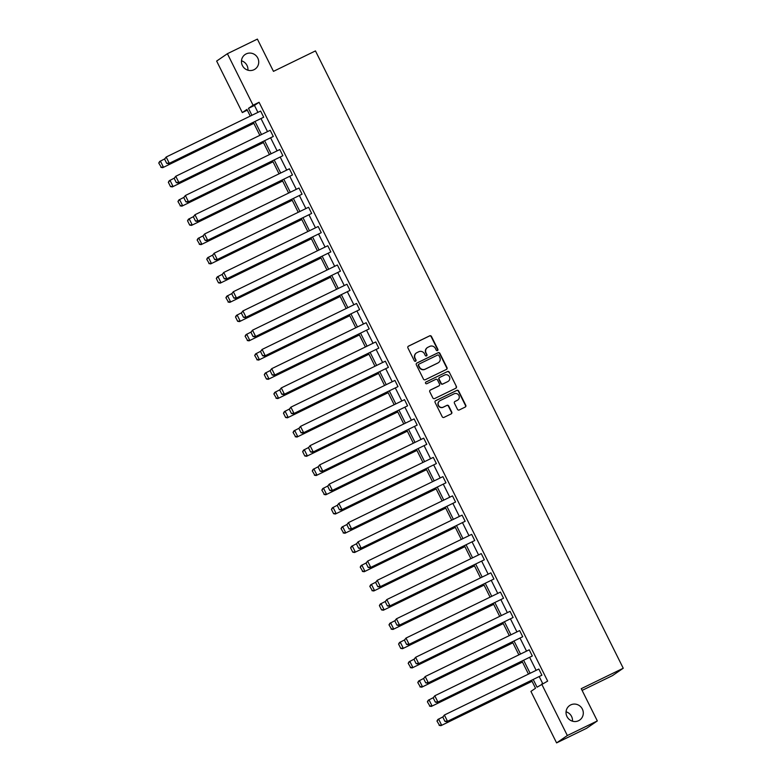 <?xml version="1.0" encoding="UTF-8"?>
<svg xmlns="http://www.w3.org/2000/svg" width="782" height="782" viewBox="0 0 782 782"><rect width="100%" height="100%" fill="white"/><g stroke="black" fill="none" stroke-linecap="round" stroke-linejoin="round"><path stroke-width="1.17" d="M570.713 704.914A8.827 8.534 55.6 0 0 567.273 717.104A8.827 8.534 55.6 0 0 579.638 720.095A8.827 8.534 55.6 0 0 570.713 704.914M246.144 53.919A8.827 8.534 55.6 0 0 242.703 66.108A8.827 8.534 55.6 0 0 255.069 69.099A8.827 8.534 55.6 0 0 246.144 53.919M437.47 350.571A0.948 0.919 55.6 0 0 437.871 349.319L431.459 336.456A1.349 1.31 55.6 0 0 429.68 335.82L408.478 346.143A1.349 1.31 55.6 0 0 407.911 347.922L414.323 360.785A0.948 0.919 55.6 0 0 415.682 361.167A0.948 0.919 55.6 0 0 415.965 359.984L415.134 358.322A4.33 4.184 55.6 0 1 416.972 352.614L418.741 351.753A4.33 4.184 55.6 0 1 424.44 353.787L425.271 355.458A0.948 0.919 55.6 0 0 426.63 355.839A0.948 0.919 55.6 0 0 426.923 354.657L426.092 352.985A4.33 4.184 55.6 0 1 427.93 347.276L429.699 346.416A4.33 4.184 55.6 0 1 435.398 348.459L436.229 350.121A0.948 0.919 55.6 0 0 437.47 350.571M437.431 350.59A0.948 0.919 55.6 0 0 437.578 349.525L431.165 336.661A1.349 1.31 55.6 0 0 429.386 336.016L408.194 346.338A1.349 1.31 55.6 0 0 408.184 346.338L408.478 346.143M415.525 361.255A0.948 0.919 55.6 0 0 415.682 360.179L415.134 358.322M426.473 355.918A0.948 0.919 55.6 0 0 426.63 354.852L426.092 352.985M457.47 409.328A1.349 1.31 55.6 0 0 459.259 409.964L465.202 407.07A1.349 1.31 55.6 0 0 465.779 405.281L458.653 391A1.349 1.31 55.6 0 0 456.874 390.365L435.672 400.677A1.349 1.31 55.6 0 0 435.105 402.466L442.221 416.747A1.349 1.31 55.6 0 0 444 417.383L451.185 413.893A1.349 1.31 55.6 0 0 451.761 412.104L448.712 405.995A1.349 1.31 55.6 0 0 446.933 405.359L443.374 407.09A3.617 3.499 55.6 0 1 439.709 400.863A3.617 3.499 55.6 0 1 440.139 400.609L454.098 393.815A3.617 3.499 55.6 0 1 457.753 400.042A3.617 3.499 55.6 0 1 457.323 400.296L454.997 401.43A1.349 1.31 55.6 0 0 454.43 403.209L457.47 409.328M247.288 110.145L242.312 112.569L216.643 61.074L227.396 53.704L257.386 39.1L273.465 71.358L315.459 50.918L623.244 668.239L581.251 688.678L597.331 720.926L567.341 735.53L556.588 742.9L530.919 691.405L535.523 688.248L531.594 680.379M227.396 53.704L253.065 105.199L248.461 108.356L251.921 115.286M533.256 679.568L537.058 687.192L547.664 681.112L259.067 102.276L253.065 105.199M541.662 684.035L567.341 735.53M446.424 369.417A1.349 1.31 55.6 0 0 447.001 367.638L439.885 353.347A1.349 1.31 55.6 0 0 438.096 352.711L416.904 363.024A1.349 1.31 55.6 0 0 416.327 364.813L423.453 379.094A1.349 1.31 55.6 0 0 425.232 379.739L446.424 369.417A1.349 1.31 55.6 0 0 446.708 367.833L439.592 353.542A1.349 1.31 55.6 0 0 437.812 352.907L416.611 363.229A1.349 1.31 55.6 0 0 416.601 363.229L416.904 363.024M449.269 372.173L456.385 386.464A1.349 1.31 55.6 0 1 455.818 388.243L434.616 398.566A1.349 1.31 55.6 0 1 432.837 397.921L429.787 391.811A1.349 1.31 55.6 0 1 430.364 390.023L438.956 385.839A1.349 1.31 55.6 0 0 439.533 384.06L437.509 380.003A1.349 1.31 55.6 0 0 435.73 379.368L426.777 383.718A0.948 0.919 55.6 0 1 425.819 382.095A0.948 0.919 55.6 0 1 425.936 382.027L447.49 371.538A1.349 1.31 55.6 0 1 449.269 372.173L456.385 386.464M597.331 720.926L586.588 728.296L556.588 742.9M582.111 690.398L612.492 675.609L623.244 668.239M572.492 721.199A8.827 8.534 55.6 0 0 566.051 711.796M247.923 70.204A8.827 8.534 55.6 0 0 241.482 60.801M255.049 121.572L261.511 134.533M264.648 140.819L271.11 153.771M274.238 160.056L280.699 173.018M283.837 179.293L290.298 192.255M293.426 198.54L299.887 211.492M303.025 217.777L309.477 230.739M312.614 237.024L319.076 249.976M322.204 256.261L328.665 269.223M331.803 275.508L338.264 288.46M341.392 294.746L347.853 307.707M350.991 313.983L357.452 326.944M360.58 333.23L367.041 346.182M370.169 352.467L376.631 365.429M379.769 371.714L386.23 384.666M389.358 390.951L395.819 403.913M398.957 410.188L405.418 423.15M408.546 429.435L415.007 442.387M418.145 448.673L424.597 461.634M427.734 467.919L434.196 480.871M437.324 487.157L443.785 500.118M446.923 506.394L453.384 519.356M456.512 525.641L462.973 538.602M466.111 544.878L472.572 557.84M475.7 564.125L482.162 577.077M485.29 583.362L491.751 596.324M494.889 602.609L501.35 615.561M504.478 621.846L510.939 634.808M514.077 641.084L520.538 654.045M523.666 660.331L530.128 673.282M250.26 116.098L246.926 109.412L242.312 112.569M528.466 674.094L522.005 661.142M518.867 654.857L512.415 641.895M509.278 635.61L502.816 622.658M499.688 616.372L493.227 603.411M490.089 597.135L483.628 584.174M480.5 577.888L474.039 564.936M470.901 558.651L464.44 545.689M461.312 539.404L454.85 526.452M451.722 520.167L445.261 507.205M442.123 500.92L435.662 487.968M432.534 481.683L426.073 468.721M422.935 462.445L416.474 449.484M413.346 443.198L406.884 430.247M403.756 423.961L397.295 411M394.157 404.714L387.696 391.762M384.568 385.477L378.107 372.515M374.969 366.24L368.508 353.278M365.38 346.993L358.918 334.041M355.781 327.756L349.319 314.794M346.191 308.509L339.73 295.557M336.602 289.272L330.141 276.31M327.003 270.034L320.542 257.073M317.414 250.787L310.953 237.826M307.815 231.55L301.353 218.589M298.225 212.303L291.764 199.351M288.636 193.066L282.175 180.104M279.037 173.819L272.576 160.867M269.448 154.582L262.987 141.62M259.849 135.345L253.388 122.383M259.067 102.276L254.463 105.433L257.923 112.373M261.051 118.659L267.512 131.611M270.65 137.896L277.102 150.858M280.239 157.133L286.701 170.095M289.829 176.38L296.29 189.332M299.428 195.617L305.889 208.579M309.017 214.864L315.478 227.816M318.616 234.101L325.077 247.063M328.205 253.339L334.667 266.3M337.795 272.586L344.256 285.538M347.394 291.823L353.855 304.785M356.983 311.07L363.444 324.022M366.582 330.307L373.043 343.269M376.171 349.544L382.633 362.506M385.77 368.791L392.222 381.753M395.36 388.028L401.821 400.99M404.949 407.275L411.41 420.227M414.548 426.513L421.009 439.474M424.137 445.76L430.599 458.711M433.736 464.997L440.198 477.958M443.326 484.234L449.787 497.196M452.915 503.481L459.376 516.433M462.514 522.718L468.975 535.68M472.103 541.965L478.564 554.917M481.702 561.202L488.163 574.164M491.292 580.439L497.753 593.401M500.891 599.686L507.342 612.638M510.48 618.924L516.941 631.885M520.069 638.171L526.53 651.123M529.668 657.408L536.129 670.37M539.257 676.645L542.688 683.536M254.463 105.433L248.461 108.356M442.778 717.055L444.929 721.375L442.778 717.055L444.381 715.022L538.827 669.05L541.897 675.218L446.727 721.688L541.897 675.218M433.179 697.818L435.33 702.128L433.179 697.818L434.782 695.784L529.228 649.813L532.307 655.981L437.138 702.451L532.307 655.981M423.59 678.571L425.74 682.891L423.59 678.571L425.193 676.538L519.639 630.575L522.708 636.734L427.539 683.204L522.708 636.734M413.991 659.334L416.141 663.654L413.991 659.334L415.604 657.3L510.04 611.328L513.119 617.497L417.95 663.967L513.119 617.497M404.402 640.087L406.552 644.407L404.402 640.087L406.005 638.063L500.451 592.091L503.53 598.259L408.351 644.72L503.53 598.259M394.802 620.849L396.963 625.17L394.802 620.849L396.415 618.816L490.861 572.844L493.931 579.012L398.761 625.483L493.931 579.012M385.213 601.612L387.364 605.923L385.213 601.612L386.816 599.579L481.262 553.607L484.341 559.775L389.172 606.246L484.341 559.775M375.624 582.365L377.774 586.686L375.624 582.365L377.227 580.332L471.673 534.36L474.742 540.528L379.573 586.999L474.742 540.528M366.025 563.128L368.175 567.439L366.025 563.128L367.638 561.095L462.074 515.123L465.153 521.291L369.984 567.761L465.153 521.291M356.436 543.881L358.586 548.202L356.436 543.881L358.039 541.848L452.485 495.886L455.564 502.054L360.385 548.514L455.564 502.054M346.837 524.644L348.997 528.964L346.837 524.644L348.449 522.611L442.895 476.639L445.965 482.807L350.795 529.277L445.965 482.807M337.247 505.407L339.398 509.717L337.247 505.407L338.85 503.373L433.296 457.402L436.376 463.57L341.206 510.03L436.376 463.57M327.658 486.16L329.808 490.48L327.658 486.16L329.261 484.126L423.707 438.155L426.777 444.323L331.607 490.793L426.777 444.323M318.059 466.922L320.209 471.233L318.059 466.922L319.672 464.889L414.108 418.917L417.187 425.085L322.018 471.556L417.187 425.085M308.47 447.675L310.62 451.996L308.47 447.675L310.073 445.642L404.519 399.68L407.588 405.838L312.419 452.309L407.588 405.838M298.871 428.438L301.021 432.759L298.871 428.438L300.483 426.405L394.93 380.433L397.999 386.601L302.829 433.072L397.999 386.601M289.281 409.201L291.432 413.512L289.281 409.201L290.884 407.168L385.331 361.196L388.41 367.364L293.24 413.825L388.41 367.364M279.682 389.954L281.843 394.275L279.682 389.954L281.295 387.921L375.741 341.949L378.811 348.117L283.641 394.587L378.811 348.117M270.093 370.717L272.244 375.028L270.093 370.717L271.696 368.684L366.142 322.712L369.221 328.88L274.052 375.35L369.221 328.88M260.504 351.47L262.654 355.79L260.504 351.47L262.107 349.437L356.553 303.465L359.622 309.633L264.453 356.103L359.622 309.633M250.905 332.233L253.055 336.543L250.905 332.233L252.518 330.2L346.954 284.228L350.033 290.396L254.864 336.866L350.033 290.396M241.315 312.986L243.466 317.306L241.315 312.986L242.919 310.953L337.365 264.99L340.444 271.159L245.265 317.619L340.444 271.159M231.716 293.749L233.877 298.069L231.716 293.749L233.329 291.715L327.775 245.744L330.845 251.912L235.675 298.382L330.845 251.912M222.127 274.511L224.278 278.822L222.127 274.511L223.73 272.478L318.176 226.506L321.255 232.674L226.086 279.135L321.255 232.674M212.538 255.264L214.688 259.585L212.538 255.264L214.141 253.231L308.587 207.259L311.656 213.427L216.487 259.898L311.656 213.427M202.939 236.027L205.089 240.338L202.939 236.027L204.552 233.994L298.988 188.022L302.067 194.19L206.898 240.66L302.067 194.19M193.35 216.78L195.5 221.101L193.35 216.78L194.953 214.747L289.399 168.785L292.468 174.953L197.299 221.414L292.468 174.953M183.75 197.543L185.901 201.864L183.75 197.543L185.363 195.51L279.809 149.538L282.879 155.706L187.709 202.176L282.879 155.706M174.161 178.306L176.312 182.617L174.161 178.306L175.764 176.273L270.21 130.301L273.289 136.469L178.12 182.929L273.289 136.469M164.562 159.059L166.722 163.379L164.562 159.059L166.175 157.026L260.621 111.054L263.69 117.222L168.521 163.692L263.69 117.222M427.265 347.687A4.33 4.184 55.6 0 0 425.799 353.19M416.317 353.014A4.33 4.184 55.6 0 0 414.851 358.518M438.898 355.478A0.948 0.919 55.6 0 0 437.646 355.038L419.044 364.089A0.948 0.919 55.6 0 0 418.644 365.341L419.514 367.1A4.33 4.184 55.6 0 0 425.213 369.133L437.93 362.946A4.33 4.184 55.6 0 0 439.767 357.237L438.898 355.478M418.751 364.295A0.948 0.919 55.6 0 0 418.35 365.536L418.644 365.341M438.301 362.74A4.33 4.184 55.6 0 1 437.646 363.141L424.929 369.339A4.33 4.184 55.6 0 1 419.22 367.296L418.35 365.536M455.828 388.243A1.349 1.31 55.6 0 0 456.102 386.66M430.364 390.023L430.071 390.228A1.349 1.31 55.6 0 0 430.061 390.228L438.673 386.044A1.349 1.31 55.6 0 0 438.966 385.839L438.673 386.044M425.691 382.202L447.49 371.538M447.881 381.499A3.617 3.499 55.6 0 0 449.288 376.504A3.617 3.499 55.6 0 0 444.655 375.018L439.738 377.413A1.349 1.31 55.6 0 0 439.161 379.202L441.185 383.258A1.349 1.31 55.6 0 0 442.964 383.894L447.587 381.694A3.617 3.499 55.6 0 0 448.164 381.342M439.435 377.618A1.349 1.31 55.6 0 0 438.868 379.397L439.161 379.202M447.587 381.694L442.671 384.089A1.349 1.31 55.6 0 1 440.892 383.454L438.868 379.397M448.976 372.369A1.349 1.31 55.6 0 0 447.196 371.733M457.607 400.14A3.617 3.499 55.6 0 1 457.03 400.492L454.704 401.625A1.349 1.31 55.6 0 0 454.704 401.635M439.562 400.971A3.617 3.499 55.6 0 0 438.438 405.809A3.617 3.499 55.6 0 0 443.081 407.285L443.374 407.09M451.194 413.883A1.349 1.31 55.6 0 0 451.468 412.31L448.418 406.19A1.349 1.31 55.6 0 0 446.639 405.555L443.081 407.285M465.212 407.06A1.349 1.31 55.6 0 0 465.486 405.487L458.36 391.195A1.349 1.31 55.6 0 0 456.58 390.56L435.388 400.883A1.349 1.31 55.6 0 0 435.378 400.883L435.672 400.677M158.756 163.047L161.2 167.162L158.756 163.047L159.636 161.512L164.64 158.932M253.798 123.194L162.715 167.68L253.857 123.312M159.049 162.842L160.359 161.014L163.438 167.182L161.2 167.162M160.906 167.358L162.715 167.68M164.855 158.863L166.175 157.026L169.244 163.194L167.006 163.174M168.521 163.692L166.722 163.379M168.345 182.284L170.505 186.605L168.345 182.284L169.225 180.75L174.239 178.169M263.387 142.441L172.304 186.918L263.446 142.559M168.638 182.089L169.958 180.251L173.027 186.419L170.789 186.399M170.505 186.605L172.304 186.918M177.944 201.531L180.388 205.646L177.944 201.531L178.824 199.996L183.829 197.406M272.986 161.679L181.893 206.155L273.045 161.796M178.237 201.326L179.547 199.498L182.626 205.656L180.388 205.646M180.095 205.842L181.893 206.155M174.454 178.1L175.764 176.273L178.843 182.431L176.605 182.421M178.12 182.929L176.312 182.617M184.044 197.347L185.363 195.51L188.433 201.678L186.194 201.658M187.709 202.176L185.901 201.864M187.533 220.768L189.684 225.089L187.533 220.768L188.413 219.234L193.418 216.653M282.576 180.916L191.492 225.402L282.634 181.033M187.827 220.573L189.146 218.735L192.216 224.903L189.977 224.884M189.684 225.089L191.492 225.402M193.633 216.585L194.953 214.747L198.032 220.915L195.793 220.905M197.299 221.414L195.5 221.101M197.132 240.006L199.576 244.131L197.132 240.006L198.012 238.471L203.017 235.89M292.165 200.163L201.082 244.639L292.224 200.28M197.416 239.81L198.736 237.972L201.815 244.14L199.576 244.131M199.283 244.326L201.082 244.639M203.232 235.822L204.552 233.994L207.621 240.162L205.383 240.142M206.898 240.66L205.089 240.338M206.722 259.253L209.165 263.368L206.722 259.253L207.601 257.718L212.606 255.137M301.764 219.4L210.681 263.886L301.823 219.517M207.015 259.047L208.325 257.219L211.404 263.387L209.165 263.368M208.872 263.563L210.681 263.886M212.821 255.069L214.141 253.231L217.22 259.399L214.972 259.38M216.487 259.898L214.688 259.585M216.311 278.49L218.471 282.81L216.311 278.49L217.201 276.955L222.205 274.374M311.353 238.647L220.27 283.123L311.412 238.764M216.604 278.294L217.924 276.457L220.993 282.625L218.755 282.605M218.471 282.81L220.27 283.123M222.42 274.306L223.73 272.478L226.809 278.646L224.571 278.627M226.086 279.135L224.278 278.822M225.91 297.737L228.354 301.852L225.91 297.737L226.79 296.202L231.795 293.612M320.952 257.884L229.859 302.36L321.011 258.001M226.203 297.531L227.513 295.704L230.592 301.872L228.354 301.852M228.061 302.048L229.859 302.36M232.01 293.553L233.329 291.715L236.399 297.883L234.16 297.864M235.675 298.382L233.877 298.069M235.499 316.974L237.65 321.294L235.499 316.974L236.379 315.439L241.394 312.859M330.542 277.131L239.458 321.607L330.6 277.239M235.793 316.778L237.112 314.941L240.182 321.109L237.943 321.089M237.65 321.294L239.458 321.607M241.609 312.79L242.919 310.953L245.998 317.121L243.759 317.111M245.265 317.619L243.466 317.306M245.098 336.211L247.542 340.336L245.098 336.211L245.978 334.676L250.983 332.096M340.141 296.368L249.047 340.844L340.19 296.486M245.382 336.016L246.701 334.178L249.781 340.346L247.542 340.336M247.249 340.532L249.047 340.844M254.688 355.458L257.131 359.573L254.688 355.458L255.567 353.923L260.572 351.343M349.73 315.605L258.647 360.091L349.789 315.723M254.981 355.253L256.3 353.425L259.37 359.593L257.131 359.573M256.838 359.769L258.647 360.091M264.287 374.695L266.437 379.016L264.287 374.695L265.166 373.161L270.171 370.58M359.319 334.852L268.236 379.329L359.378 334.97M264.57 374.5L265.89 372.662L268.959 378.83L266.721 378.811M266.437 379.016L268.236 379.329M273.876 393.942L276.32 398.058L273.876 393.942L274.756 392.408L279.76 389.827M368.918 354.09L277.835 398.576L368.977 354.207M274.169 393.737L275.479 391.909L278.558 398.077L276.32 398.058M276.026 398.253L277.835 398.576M283.465 413.179L285.625 417.5L283.465 413.179L284.345 411.645L289.36 409.064M378.508 373.337L287.424 417.813L378.566 373.444M283.758 412.984L285.078 411.146L288.147 417.314L285.909 417.295M285.625 417.5L287.424 417.813M293.064 432.417L295.508 436.542L293.064 432.417L293.944 430.882L298.949 428.301M388.107 392.574L297.013 437.05L388.165 392.691M293.348 432.221L294.667 430.393L297.747 436.552L295.508 436.542M295.215 436.737L297.013 437.05M302.654 451.664L304.804 455.984L302.654 451.664L303.533 450.129L308.538 447.548M397.696 411.811L306.612 456.297L397.755 411.928M302.947 451.468L304.266 449.63L307.336 455.798L305.097 455.779M304.804 455.984L306.612 456.297M312.253 470.901L314.696 475.026L312.253 470.901L313.132 469.366L318.137 466.786M407.285 431.058L316.202 475.534L407.344 431.175M312.536 470.705L313.856 468.868L316.935 475.036L314.696 475.026M314.403 475.221L316.202 475.534M321.842 490.148L324.286 494.263L321.842 490.148L322.722 488.613L327.726 486.033M416.884 450.295L325.801 494.781L416.943 450.412M322.135 489.943L323.445 488.115L326.524 494.283L324.286 494.263M323.992 494.459L325.801 494.781M331.431 509.385L333.591 513.706L331.431 509.385L332.321 507.85L337.325 505.27M426.473 469.542L335.39 514.018L426.532 469.659M331.724 509.19L333.044 507.352L336.113 513.52L333.875 513.5M333.591 513.706L335.39 514.018M251.198 332.027L252.518 330.2L255.587 336.368L253.348 336.348M254.864 336.866L253.055 336.543M260.787 351.274L262.107 349.437L265.186 355.605L262.947 355.595M264.453 356.103L262.654 355.79M270.386 370.512L271.696 368.684L274.775 374.852L272.537 374.832M274.052 375.35L272.244 375.028M279.976 389.759L281.295 387.921L284.365 394.089L282.126 394.069M283.641 394.587L281.843 394.275M289.575 408.996L290.884 407.168L293.964 413.326L291.725 413.316M293.24 413.825L291.432 413.512M299.164 428.243L300.483 426.405L303.553 432.573L301.314 432.554M302.829 433.072L301.021 432.759M308.753 447.48L310.073 445.642L313.152 451.81L310.913 451.8M312.419 452.309L310.62 451.996M318.352 466.717L319.672 464.889L322.741 471.057L320.503 471.038M322.018 471.556L320.209 471.233M327.941 485.964L329.261 484.126L332.33 490.294L330.092 490.275M331.607 490.793L329.808 490.48M337.541 505.201L338.85 503.373L341.93 509.541L339.691 509.522M341.206 510.03L339.398 509.717M341.03 528.632L343.474 532.747L341.03 528.632L341.91 527.097L346.915 524.507M436.073 488.779L344.979 533.256L436.131 488.897M341.323 528.427L342.633 526.599L345.712 532.757L343.474 532.747M343.181 532.943L344.979 533.256M347.13 524.448L348.449 522.611L351.519 528.779L349.28 528.759M350.795 529.277L348.997 528.964M350.619 547.869L352.77 552.19L350.619 547.869L351.499 546.335L356.514 543.754M445.662 508.017L354.578 552.503L445.72 508.134M350.913 547.674L352.232 545.836L355.302 552.004L353.063 551.984M352.77 552.19L354.578 552.503M356.729 543.686L358.039 541.848L361.118 548.016L358.879 548.006M360.385 548.514L358.586 548.202M360.219 567.106L362.662 571.231L360.219 567.106L361.098 565.572L366.103 562.991M455.261 527.264L364.168 571.74L455.31 527.381M360.502 566.911L361.822 565.073L364.901 571.241L362.662 571.231M362.369 571.427L364.168 571.74M366.318 562.923L367.638 561.095L370.707 567.263L368.469 567.243M369.984 567.761L368.175 567.439M369.808 586.353L372.252 590.469L369.808 586.353L370.688 584.819L375.692 582.238M464.85 546.501L373.767 590.987L464.909 546.618M370.101 586.148L371.411 584.32L374.49 590.488L372.252 590.469M371.958 590.664L373.767 590.987M375.907 582.17L377.227 580.332L380.306 586.5L378.068 586.48M379.573 586.999L377.774 586.686M379.397 605.591L381.557 609.911L379.397 605.591L380.287 604.056L385.291 601.475M474.439 565.748L383.356 610.224L474.498 565.865M379.69 605.395L381.01 603.557L384.079 609.725L381.841 609.706M381.557 609.911L383.356 610.224M385.506 601.407L386.816 599.579L389.895 605.747L387.657 605.727M389.172 606.246L387.364 605.923M388.996 624.838L391.44 628.953L388.996 624.838L389.876 623.303L394.881 620.722M484.038 584.985L392.955 629.461L484.097 585.102M389.289 624.632L390.599 622.804L393.678 628.972L391.44 628.953M391.147 629.148L392.955 629.461M395.096 620.654L396.415 618.816L399.485 624.984L397.246 624.965M398.761 625.483L396.963 625.17M398.585 644.075L400.746 648.395L398.585 644.075L399.465 642.54L404.48 639.959M493.628 604.232L402.544 648.708L493.686 604.339M398.879 643.879L400.198 642.042L403.268 648.21L401.029 648.19M400.746 648.395L402.544 648.708M404.695 639.891L406.005 638.063L409.084 644.221L406.845 644.212M408.351 644.72L406.552 644.407M408.184 663.312L410.628 667.437L408.184 663.312L409.064 661.777L414.069 659.197M503.227 623.469L412.134 667.945L503.285 623.586M408.468 663.116L409.788 661.279L412.867 667.447L410.628 667.437M410.335 667.633L412.134 667.945M414.284 659.138L415.604 657.3L418.673 663.468L416.435 663.449M417.95 663.967L416.141 663.654M417.774 682.559L420.217 686.674L417.774 682.559L418.653 681.024L423.658 678.444M512.816 642.706L421.733 687.192L512.875 642.824M418.067 682.354L419.387 680.526L422.456 686.694L420.217 686.674M419.924 686.87L421.733 687.192M423.873 678.375L425.193 676.538L428.272 682.706L426.034 682.696M427.539 683.204L425.74 682.891M427.373 701.796L429.807 705.921L427.373 701.796L428.253 700.261L433.257 697.681M522.405 661.953L431.322 706.429L522.464 662.071M427.656 701.601L428.976 699.763L432.055 705.931L429.807 705.921M429.523 706.117L431.322 706.429M433.472 697.612L434.782 695.784L437.861 701.953L435.623 701.933M437.138 702.451L435.33 702.128M436.962 721.043L439.406 725.158L436.962 721.043L437.842 719.508L442.847 716.928M532.004 681.19L440.921 725.676L532.063 681.308M437.255 720.838L438.565 719.01L441.644 725.178L439.406 725.158M439.113 725.354L440.921 725.676M443.062 716.859L444.381 715.022L447.451 721.19L445.212 721.17M446.727 721.688L444.929 721.375"/></g></svg>

